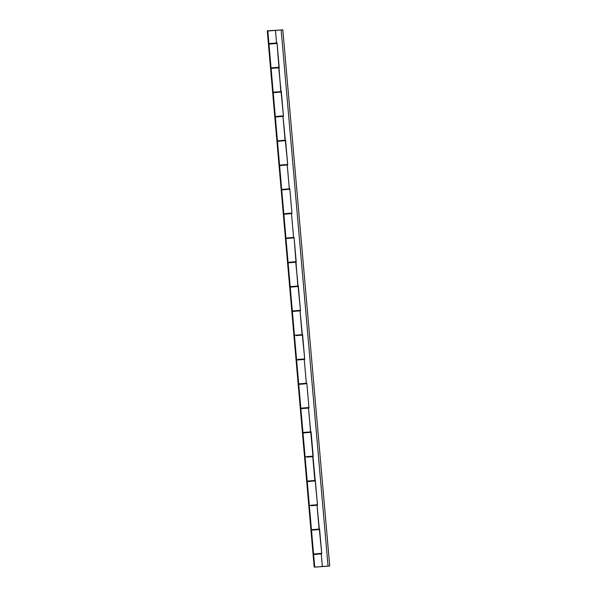 <?xml version="1.0" encoding="UTF-8"?>
<svg xmlns="http://www.w3.org/2000/svg" width="597" height="597" viewBox="0 0 597 597"><rect width="100%" height="100%" fill="white"/><g stroke="black" fill="none" stroke-linecap="round" stroke-linejoin="round"><path stroke-width="0.9" d="M270.053 30.813L274.083 30.454L270.053 30.813M315.858 554.337L315.813 553.882L315.858 554.337M313.731 530.032L313.686 529.576L313.321 530.061L318.052 529.643L313.291 530.054L313.544 529.591M311.604 505.726L311.559 505.271L311.604 505.726M309.477 481.421L309.433 480.966L309.328 481.406M307.351 457.115L307.313 456.66L307.351 457.115M305.224 432.81L305.186 432.355L305.224 432.81M303.097 408.505L303.06 408.049L302.694 408.535L306.321 408.229L303.172 408.452M300.97 384.199L300.933 383.744L300.97 384.199M298.843 359.894L298.806 359.439L298.44 359.924L303.164 359.506L298.701 359.887M296.716 335.589L296.679 335.133L296.716 335.589M294.59 311.283L294.552 310.828L294.59 311.283M292.463 286.978L292.426 286.523L292.321 286.97M290.336 262.673L290.299 262.217L290.336 262.673M288.209 238.367L288.172 237.912L288.067 238.36M286.082 214.062L286.045 213.607L286.082 214.062M283.956 189.756L283.918 189.301L283.956 189.756M281.829 165.451L281.791 164.996L281.388 165.481L285.06 165.175L281.687 165.414M279.709 141.146L279.665 140.691L279.709 141.146M277.583 116.84L277.538 116.385L277.135 116.87L281.903 116.452L277.433 116.833M275.456 92.535L275.411 92.08L275.456 92.535M273.329 68.23L273.284 67.774L273.329 68.23M271.202 43.924L271.157 43.469L271.053 43.917M315.589 504.92L315.925 505.338L311.328 505.749L315.552 505.353M307.955 481.04L314.843 480.481L312.753 456.653L307.425 457.063M312.201 529.651L319.096 529.091L317.007 505.263L317.5 505.234L308.5 408.042L300.866 408.684L302.955 432.519L305.91 432.295L310.589 431.87L308.5 408.042L302.955 408.497M302.283 359.543L302.791 359.521M298.582 310.477L298.918 310.895L294.314 311.306L298.537 310.91M294.328 261.867L294.664 262.284L290.06 262.695L294.284 262.299M299.448 383.819L306.828 383.229L308.992 408.012L308.5 408.042L308.992 408.012L306.828 383.229L306.336 383.259L304.254 359.431L296.612 360.073L298.701 383.908L306.336 383.259L304.254 359.431L304.739 359.401L300 310.821L292.366 311.47L294.448 335.298L302.082 334.648L300 310.821L300.485 310.791L295.746 262.21L288.112 262.859L290.194 286.687L297.828 286.038L294.067 237.397L293.575 237.427L291.493 213.599L283.859 214.248L285.941 238.076L288.903 237.852L293.575 237.427L291.493 213.599L285.941 214.024M282.433 189.376L289.814 188.786L291.978 213.569L291.493 213.599L291.978 213.569L289.814 188.786L289.321 188.816L287.239 164.988L279.605 165.638L281.687 189.465L284.65 189.242L289.321 188.816L287.239 164.988L281.687 165.444M281.015 116.49L281.53 116.467M277.314 67.424L277.65 67.842L273.045 68.252L277.277 67.857M274.217 30.432L282.821 29.85L274.217 30.454M319.843 553.531L320.179 553.949L313.626 554.516L314.731 567.15L322.365 566.501L321.261 553.874L313.626 554.516M319.88 553.934L319.291 553.986M278.18 140.765L285.56 140.176L287.732 164.959L287.239 164.988L287.732 164.959L282.985 116.378L275.351 117.027L277.433 140.855L285.067 140.205L282.985 116.378L283.478 116.348L278.732 67.767L271.098 68.416L273.18 92.244L280.821 91.595L277.053 42.954L276.568 42.984L275.463 30.357L267.822 30.999L282.821 29.85L329.723 565.993L328.059 566.15L281.157 29.999L282.821 29.85L329.723 565.993L322.365 566.501L321.261 553.874L321.753 553.844L317.007 505.263L311.589 505.704M315.626 505.323L315.037 505.375M303.701 432.429L311.074 431.84L313.246 456.623L307.201 457.078M311.373 456.712L310.783 456.765M300.866 408.684L302.948 408.467M307.119 408.102L306.537 408.154M296.612 360.073L298.694 359.857M290.94 286.597L298.321 286.008L300.485 310.791L294.575 311.261M298.612 310.88L298.03 310.933M286.687 237.987L294.067 237.397L296.231 262.18L290.194 262.635M294.358 262.27L293.776 262.322M290.112 213.659L289.523 213.711M285.784 165.078L285.269 165.1M273.926 92.154L281.306 91.565L283.478 116.348L277.433 116.803M267.822 30.999L268.926 43.633L277.053 42.954L279.224 67.737L273.314 68.207M277.351 67.834L276.762 67.879M269.672 43.544L276.568 42.984L275.463 30.357L281.157 29.999L328.059 566.15L314.753 567.143M315.134 567.098L317.037 566.911M321.022 566.56L322.074 566.478M271.105 68.416L273.396 68.177M276.277 42.962L275.217 43.044M271.232 43.394L270.12 43.499M275.359 117.027L277.65 116.788M280.53 91.572L279.471 91.654M275.486 92.005L274.366 92.11M279.612 165.638L281.903 165.399M284.784 140.183L283.724 140.265M279.739 140.616L278.62 140.72M283.866 214.248L286.157 214.01M286.075 214.039L285.642 214.092L285.903 213.622M289.038 188.794L287.978 188.876M283.993 189.227L282.874 189.331M288.12 262.859L290.411 262.62M290.329 262.65L289.896 262.702L290.157 262.232M293.284 237.405L292.231 237.487M288.247 237.837L287.127 237.942M292.366 311.47L294.664 311.231M297.537 286.015L296.485 286.097M292.493 286.448L291.381 286.553M295.194 335.208L302.575 334.618L304.739 359.401L298.918 359.842M301.791 334.626L300.739 334.708M296.746 335.059L295.634 335.163M306.045 383.237L304.992 383.319M301 383.67L299.888 383.774M307.336 457.093L306.91 457.138L307.164 456.675M310.298 431.847L309.239 431.929M305.254 432.28L304.142 432.385M305.119 457.295L307.209 481.13L315.328 480.451L317.5 505.234L311.679 505.674M314.552 480.458L313.492 480.54M309.507 480.891L308.395 480.995M309.373 505.905L311.455 529.74L319.582 529.061L321.753 553.844L315.925 554.285M315.843 554.314L319.805 553.964M318.805 529.069L317.746 529.151M313.761 529.502L312.649 529.606M275.224 43.551L270.762 43.954L275.15 43.551M279.478 92.162L275.008 92.565L275.269 92.095M283.694 140.34L283.732 140.795L279.262 141.176L279.523 140.705M287.948 188.95L288.284 189.368L284.165 189.689M292.239 237.994L287.769 238.397L292.157 237.994M296.493 286.605L292.023 287.008L296.41 286.605M300.746 335.215L296.276 335.618L296.537 335.148M304.955 383.393L305 383.849L300.53 384.229L300.791 383.759M309.209 432.004L309.544 432.422L302.992 432.989L311.119 432.295M313.5 481.048L309.074 481.451L313.425 481.048M311.164 505.241L317.455 504.734M315.373 480.906L309.328 481.383M306.91 456.63L313.201 456.123M302.657 408.02L308.947 407.512M306.865 383.684L300.821 384.162M298.403 359.409L304.694 358.901M302.739 335.044L296.567 335.551M294.149 310.798L300.44 310.291M298.485 286.433L292.321 286.941M289.896 262.187L296.194 261.68M294.105 237.852L288.067 238.33M285.642 213.577L291.94 213.069M289.851 189.242L281.732 189.943L289.896 189.234M281.388 164.966L287.687 164.459M285.597 140.631L279.56 141.108M277.142 116.355L283.433 115.848M281.478 91.99L275.307 92.498M277.224 43.38L268.971 44.111L271.053 67.939L279.18 67.237M277.135 43.402L271.053 43.887M314.716 566.978L314.179 567.016L267.277 30.865L268.941 30.716L274.142 30.387L267.277 30.865L314.179 567.016L314.716 566.978M268.941 30.716L274.142 30.387L268.941 30.716M319.947 553.934L319.91 553.523L319.947 553.934M320.134 553.419L321.641 553.322L320.134 553.419M319.753 529.487L317.783 529.218L319.619 529.487L313.582 529.994M315.694 505.323L315.656 504.913L315.694 505.323M313.567 480.995L313.529 480.607L313.567 480.995M311.44 456.712L311.403 456.302L311.44 456.712M309.313 432.385L309.283 431.997L309.313 432.385M307.186 408.102L307.156 407.691L307.186 408.102M305.06 383.774L305.03 383.386L305.06 383.774M302.933 359.491L302.903 359.081L302.933 359.491M300.806 335.163L300.776 334.775L300.806 335.163M298.687 310.88L298.649 310.47L298.687 310.88M296.552 286.553L296.522 286.164L296.552 286.553M294.433 262.27L294.396 261.859L294.433 262.27M292.299 237.942L292.269 237.554L292.299 237.942M290.179 213.659L290.142 213.248L290.179 213.659M288.053 189.331L288.015 188.943L288.053 189.331M285.926 165.048L285.888 164.638L285.926 165.048M283.799 140.72L283.762 140.332L283.799 140.72M281.672 116.437L281.635 116.027L281.672 116.437M279.545 92.11L279.508 91.722L279.545 92.11M277.418 67.827L277.381 67.416L277.418 67.827M275.292 43.499L275.254 43.111L275.292 43.499M315.417 553.852L321.708 553.344M319.664 529.509L311.5 530.218L313.582 554.046L321.746 553.337M315.41 480.898L307.246 481.607L309.336 505.435L317.492 504.726M311.5 530.218L313.932 529.964M302.992 432.989L305.082 456.824L313.246 456.115M307.246 481.607L309.679 481.354M306.903 383.677L298.739 384.386L300.828 408.214L308.992 407.505M311.156 432.288L305.425 432.743M305.209 432.788L309.171 432.437M294.485 335.768L296.575 359.603L304.739 358.901M298.739 384.386L301.172 384.132M300.955 384.177L304.918 383.826M298.396 286.456L290.239 287.164L292.321 310.992L300.485 310.291M302.649 335.066L296.925 335.521M296.702 335.566L300.664 335.215M294.149 237.845L285.985 238.554L288.067 262.382L296.231 261.68M290.239 287.164L292.672 286.911M281.732 189.943L283.814 213.771L291.978 213.069M285.985 238.554L288.418 238.3M285.642 140.623L277.478 141.332L279.56 165.16L287.724 164.459M283.948 189.734L287.911 189.383M281.388 92.013L273.225 92.722L275.307 116.549L283.471 115.848M277.478 141.332L279.911 141.079M279.695 141.123L283.657 140.773M272.889 67.745L279.217 67.237M273.225 92.722L275.657 92.468M275.441 92.513L279.403 92.162M268.971 44.111L271.404 43.857M271.016 43.484L271.06 43.939M273.142 67.789L273.187 68.245M277.396 116.4L277.433 116.855M281.65 165.011L281.687 165.466M283.776 189.316L283.814 189.771M288.03 237.927L288.067 238.382M292.284 286.538L292.321 286.993M294.411 310.843L294.448 311.298M298.664 359.454L298.701 359.909M302.918 408.064L302.955 408.52M305.037 432.37L305.082 432.825M309.291 480.981L309.336 481.436M311.418 505.286L311.462 505.734M315.671 553.897L315.716 554.344M275.187 43.118L275.224 43.574M279.441 91.729L279.478 92.184M281.568 116.034L281.605 116.49M285.821 164.645L285.859 165.1M290.075 213.256L290.112 213.711M292.202 237.561L292.239 238.016M296.455 286.172L296.493 286.627M300.709 334.783L300.746 335.238M302.828 359.088L302.873 359.543M307.082 407.699L307.127 408.154M311.335 456.309L311.38 456.765M313.462 480.615L313.507 481.07M317.716 529.226L317.753 529.681"/></g></svg>

